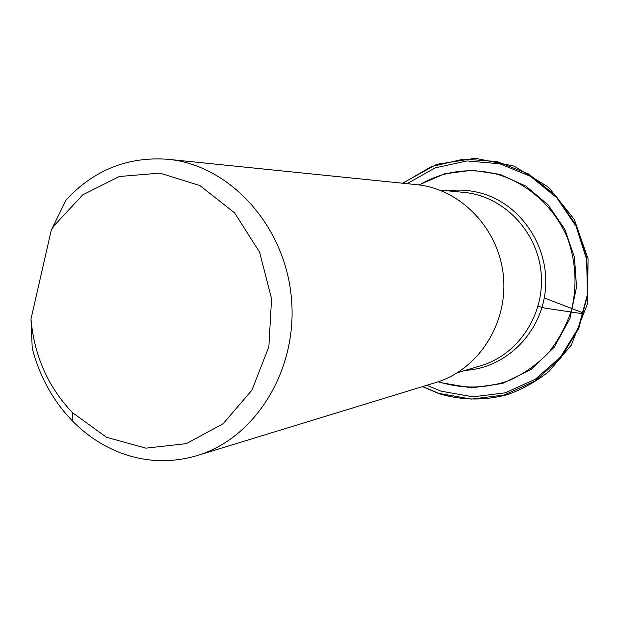 <?xml version="1.0" encoding="UTF-8"?>
<svg xmlns="http://www.w3.org/2000/svg" width="619" height="619" viewBox="0 0 619 619"><rect width="100%" height="100%" fill="white"/><g stroke="black" fill="none" stroke-linecap="round" stroke-linejoin="round"><path stroke-width="0.93" d="M66.179 199.759C94.127 169.877 128.056 156.383 167.958 159.292C229.092 164.948 284.454 224.651 291.286 296.787C298.59 368.878 255.871 438.19 196.997 455.615C170.999 463.229 145.357 462.238 120.071 452.659C102.352 445.75 86.552 435.265 72.671 421.199C53.079 400.942 39.601 376.584 32.227 348.133L30.981 319.133C34.285 355.925 48.104 387.084 72.431 412.602L106.491 437.254L145.867 448.164L186.327 443.645L223.211 423.659L251.979 390.086L268.87 346.694L271.555 298.722L259.609 252.188L234.616 212.897L199.875 185.553L159.81 173.103L119.243 176.523L82.737 194.877L54.116 225.672L51.261 230.191L66.179 199.759M196.997 455.615L435.977 382.48C478.131 369.891 508.214 323.536 503.394 276.004C498.891 228.442 460.389 188.81 416.587 184.648L167.958 159.292M30.981 319.133L51.261 230.191M583.903 313.91L545.153 308.161L538.685 306.397M544.558 298.041L583.678 313.106M438.538 381.652L440.689 382.395C463.585 389.088 486.441 388.453 509.251 380.507C523.682 373.891 536.611 364.823 548.016 353.294C558.245 340.566 566.029 326.314 571.36 310.545C577.365 285.653 575.941 261.164 567.097 237.069C553.703 206.429 527.659 183.294 497.142 174.249C469.481 167.285 443.514 170.852 419.264 184.957M447.661 190.838C458.872 189.337 470.007 190.11 481.064 193.159C520.703 203.922 549.579 246.61 545.37 289.824C541.493 333.076 505.63 368.212 465.256 370.371M457.456 372.708L480.816 365.721C518.443 354.733 545.293 313.995 541.06 272.314C537.122 230.601 502.876 195.852 463.824 192.377L439.56 190.064M422.707 386.542L438.724 393.328L471.268 399.108L504.268 394.992L534.948 381.049L560.582 358.254L578.788 328.41L587.818 294.095L586.758 258.386L575.678 224.511L555.653 195.527L528.58 173.947L496.956 161.528L463.608 159.106L431.358 166.635L402.783 183.239M426.808 385.289L441.03 391.169L472.908 396.833L505.22 392.833L535.28 379.261L560.45 357.047L578.401 327.938L587.431 294.435L586.634 259.493L576.065 226.26L556.729 197.709L530.437 176.291L499.618 163.749L466.981 160.94L435.281 167.85L407.054 183.673M72.431 412.602L72.671 421.199M54.116 225.672L53.884 224.302M418.947 184.919L444.473 173.877L472.15 170.225L500.02 174.388L526.034 186.218L548.194 204.951L564.783 229.262L574.478 257.357L576.521 287.092L569.967 318.414L554.253 347.174L531.025 369.512L502.566 383.455L471.585 387.904L440.906 382.689L438.237 381.753M422.491 386.604L438.964 393.638C461.697 400.493 484.646 400.779 507.82 394.52C522.699 389.127 536.425 381.42 549.014 371.385L571.322 345.077L587.578 303.48L588.05 258.765L574.262 219.343L548.511 187.186L514.087 166.078L475.245 158.294L436.619 164.368L402.559 183.216"/></g></svg>

